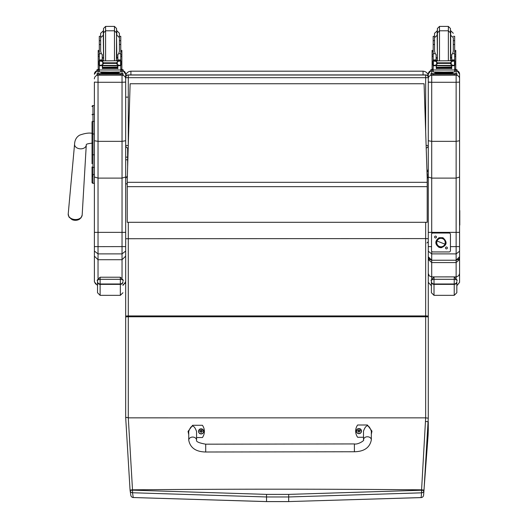 <?xml version="1.0" encoding="UTF-8"?>
<svg xmlns="http://www.w3.org/2000/svg" width="528" height="528" viewBox="0 0 528 528"><rect width="100%" height="100%" fill="white"/><g stroke="black" fill="none" stroke-linecap="round" stroke-linejoin="round"><path stroke-width="0.79" d="M122.945 284.77L124.918 283.47L125.684 281.239L125.684 176.986L122.034 178.114L98.036 178.114L98.036 82.282L94.38 82.091L94.38 140.725L98.036 141.352L122.034 141.352L125.684 140.725L125.684 145.457A2.607 2.607 0 0 0 128.198 148.064A2.607 2.607 -0 0 1 125.684 145.457L128.278 145.49M128.291 144.989L128.291 77.675L125.684 77.642L125.684 82.091L125.684 77.642A2.607 2.607 -0 0 1 128.291 75.029L128.291 74.923A2.607 2.607 180 0 0 125.684 77.53L125.684 77.642M425.66 74.923L128.291 74.923L425.66 74.923A2.607 2.607 -0 0 1 428.274 77.53A2.607 2.607 0 0 0 425.66 74.923L425.66 77.675L428.274 77.642A2.607 2.607 180 0 0 425.66 75.029L128.291 75.029L128.291 77.675L425.66 77.675L425.66 131.67M428.274 145.457A2.607 2.607 0 0 1 426.202 148.005A2.607 2.607 180 0 0 428.274 145.457L426.122 145.49M125.684 76.402L125.684 76.408C126.001 73.24 127.736 71.498 130.904 71.181L423.053 71.181C426.215 71.498 427.957 73.24 428.274 76.402M428.274 169.013L427.561 171.64L428.274 169.006L428.274 82.018L428.274 140.732L431.713 141.352L456.133 141.352L459.571 140.732L459.571 74.059A3.445 3.445 0 0 0 456.964 70.719L459.571 74.059M92.037 154.942L92.037 163.772M92.037 174.042A0.937 0.495 0 0 0 92.974 174.544L92.974 167.402A0.937 0.495 -0 0 1 92.037 166.907L92.037 182.358A0.937 0.937 -0 0 0 92.974 183.295L94.38 183.302L94.38 184.708M94.38 133.987L92.974 133.987L92.974 121.381A0.937 0.502 -0 0 0 92.037 121.882L92.037 154.79L94.38 154.783M92.037 114.8A0.937 0.502 0 0 1 92.974 114.299L92.974 105.587A0.937 0.937 -0 0 0 92.037 106.524L92.974 105.587L94.38 105.587L94.38 82.091M92.063 182.582L92.037 182.358A0.937 0.937 -0 0 0 92.974 183.302L92.037 182.358A0.937 0.937 -0 0 0 92.974 183.302L92.73 183.269M94.38 183.295L92.974 183.295L92.974 174.544L94.38 174.544L94.38 251.064L98.036 253.889L98.036 246.642L94.38 246.596M125.684 77.134L125.684 100.452M125.684 178.517L125.684 182.483M125.684 74.263L123.077 70.765A3.65 3.65 0 0 1 125.684 74.263L125.684 77.53A2.607 2.607 0 0 1 128.291 74.923M125.684 176.986L125.684 82.091L122.034 82.282L122.034 232.366L94.38 232.36M94.38 78.903A3.65 3.65 180 0 1 98.036 75.253L98.036 82.282L122.034 82.282L122.034 75.253A3.65 3.65 0 0 1 125.684 78.903M94.38 74.263L94.38 74.263A3.65 3.65 180 0 1 96.994 70.765L94.38 74.263M94.38 140.725L94.38 176.986L98.036 178.114L98.036 246.642L125.684 246.596L125.684 232.36L122.034 232.366L122.034 253.889L98.036 253.889L98.036 259.717L122.034 259.717L122.034 277.959M125.684 232.525L125.684 242.128M94.38 251.064L94.38 256.153L98.036 259.717L98.036 278.467M94.38 256.153L94.4 281.609L95.528 283.892L97.515 284.843M94.38 263.835L94.38 225.258M94.38 281.239L94.38 270.079M125.684 312.913L125.684 256.153L122.034 259.717L122.034 253.889L125.684 251.064M459.571 211.53A1.254 1.247 -0 0 0 459.571 210.144L459.571 256.714L459.571 251.229L456.133 253.889L431.713 253.889L431.713 251.308M428.274 74.059L430.881 70.719A3.445 3.445 180 0 0 428.274 74.059L428.274 256.714L431.713 260.225L431.713 253.889L428.274 251.229M459.571 251.229L459.571 177.052L456.133 178.114L431.713 178.114L428.274 177.052L428.274 182.483L428.274 78.698A3.445 3.445 180 0 1 431.713 75.253L431.713 75.194M459.571 232.36L428.274 232.36M459.571 77.134L459.571 187.374M459.571 177.052L459.571 140.732M459.571 256.72L456.133 260.225L431.713 260.225L429.528 259.439L428.274 256.714M459.571 82.104L456.133 82.282L456.133 262.581L459.571 259.426L458.231 259.505M431.713 233.666L431.713 82.282L456.133 82.282L456.133 75.253A3.445 3.445 0 0 1 459.571 78.698M429.614 259.505L428.274 259.426L431.713 262.581L431.713 260.238L456.133 260.238C458.72 259.459 459.868 258.298 459.571 256.766M456.832 292.736L456.832 281.516A2.607 2.462 180 0 1 454.225 283.978L454.225 295.343L456.832 292.736L456.832 285.714L459.571 282.341L459.571 273.504L458.819 275.623L456.515 276.883L431.713 276.903L431.713 262.581L456.133 262.581L456.133 278.197M459.571 273.504L459.571 224.624M428.274 273.504L429.277 275.906L431.713 276.903L431.713 278.87M97.515 280.5L97.515 281.807A2.607 2.554 -0 0 0 100.122 284.368L100.122 277.22C97.469 279.635 96.598 280.724 97.515 280.5C97 280.157 97.865 279.761 100.122 279.312L120.338 279.312L120.338 277.22L100.122 277.22L120.338 277.22C123.011 279.682 123.882 280.777 122.945 280.5L122.945 280.5C123.46 280.157 122.588 279.761 120.338 279.312L120.338 284.368A2.607 2.554 0 0 0 122.945 281.807M97.515 281.807L97.515 292.736L100.122 295.343L100.122 284.368L120.338 284.368L120.338 295.343L122.945 292.736M456.832 281.516L456.832 288.13M431.402 281.516L431.402 292.736L434.009 295.343L434.009 283.978A2.607 2.462 180 0 1 431.402 281.516L431.402 280.507C430.888 280.157 431.759 279.761 434.009 279.312L454.225 279.312C456.482 279.761 457.347 280.157 456.832 280.507L456.832 280.5C457.769 280.777 456.905 279.682 454.225 277.22L454.225 283.978L434.009 283.978L434.009 277.22C431.356 279.635 430.492 280.724 431.402 280.5L431.402 280.493M424.076 83.741L427.198 178.094L424.076 83.741L130.126 83.741L127.248 179.817L130.126 83.741L424.076 83.747M127.248 179.817L127.248 182.325L427.198 182.325L427.198 178.094M427.198 182.325L427.198 222.301L127.248 222.301L127.248 182.325M125.684 232.36L125.684 417.839L126.766 417.364L128.291 417.846L425.66 417.853L421.582 489.819A524.198 348.341 96.7 0 1 421.535 490.241L288.691 494.386A2235.902 300.63 180 0 0 266.541 494.386L132.528 490.162L128.291 417.846L128.291 315.922L425.66 315.922L425.66 417.853L428.274 418.176L428.274 238.722L425.66 238.583L425.66 315.922A2.607 0.356 0 0 1 428.274 316.279L428.274 378.253M428.274 238.722L428.274 178.477L427.139 176.2M425.674 421.456L428.274 421.766L428.274 430.274A489.291 271.682 102.5 0 1 428.109 435.098L423.581 495.29A2.607 2.587 -175.2 0 1 421.159 497.574L288.684 501.574L421.133 497.6L421.542 492.835A2.607 2.587 4.4 0 0 423.964 490.532A524.311 349.595 -83.3 0 0 424.01 490.116L428.274 418.176M428.274 229.654L428.274 312.913M288.691 494.386L288.684 496.967L421.542 492.835L421.535 490.241L423.964 490.532L423.614 495.013M133.234 497.521A2.607 2.581 171.3 0 1 130.825 495.337A2.607 2.581 171.3 0 1 130.825 495.33A2.607 2.607 0 0 0 133.254 497.541L132.521 492.756L266.541 496.967A2233.315 300.28 -0 0 1 288.684 496.967L288.684 501.574A2199.028 295.673 180 0 0 266.541 501.574L133.234 497.521M424.01 490.116L421.582 489.819A2236.588 300.722 -0 0 0 132.488 489.819L130.06 490.116L125.697 417.839L130.06 490.116L130.099 490.459L132.528 490.162L132.521 492.756A2.607 2.581 -8.3 0 1 130.112 490.558A2.607 2.581 -8.3 0 0 130.112 490.558L130.825 495.33M130.099 490.459A2.607 2.581 -8.3 0 0 130.112 490.552A2.607 2.607 0 0 1 130.099 490.459L130.06 490.116M125.684 178.477L127.367 175.903M125.684 238.722L425.66 238.583L425.66 222.301M459.571 212.48A1.254 1.247 -0 0 0 459.782 211.794A1.254 1.247 180 0 1 459.571 212.48M459.782 210.837L459.782 211.154A1.254 1.247 180 0 1 459.571 211.847A1.254 1.247 -0 0 0 459.782 211.154L459.782 211.471A1.254 1.247 180 0 1 459.571 212.164A1.254 1.247 0 0 0 459.782 211.471L459.782 212.111A1.254 1.247 180 0 1 459.571 212.797A1.254 1.247 0 0 0 459.782 212.111L459.782 212.428A1.254 1.247 180 0 1 459.571 213.121A1.254 1.247 -0 0 0 459.782 212.428L459.782 212.744A1.254 1.247 180 0 1 459.571 213.437A1.254 1.247 0 0 0 459.782 212.744L459.782 213.061A1.254 1.247 180 0 1 459.571 213.754A1.254 1.247 -0 0 0 459.782 213.061L459.782 213.378A1.254 1.247 180 0 1 459.571 214.071A1.254 1.247 0 0 0 459.782 213.378L459.782 213.701A1.254 1.247 180 0 1 459.571 214.388A1.254 1.247 -0 0 0 459.782 213.701L459.782 214.018A1.254 1.247 180 0 1 459.571 214.705A1.254 1.247 0 0 0 459.782 214.018L459.782 214.335A1.254 1.247 180 0 1 459.571 215.028A1.254 1.247 -0 0 0 459.782 214.335L459.782 214.652A1.254 1.247 180 0 1 459.571 215.345A1.254 1.247 0 0 0 459.782 214.652L459.782 214.969A1.254 1.247 180 0 1 459.571 215.662A1.254 1.247 -0 0 0 459.782 214.969L459.782 215.285A1.254 1.247 180 0 1 459.571 215.978A1.254 1.247 0 0 0 459.782 215.285L459.782 215.609A1.254 1.247 180 0 1 459.571 216.295A1.254 1.247 -0 0 0 459.782 215.609L459.782 215.926A1.254 1.247 180 0 1 459.571 216.612A1.254 1.247 0 0 0 459.782 215.926L459.782 216.242A1.254 1.247 180 0 1 459.571 216.935A1.254 1.247 -0 0 0 459.782 216.242L459.782 216.559A1.254 1.247 180 0 1 459.571 217.252A1.254 1.247 0 0 0 459.782 216.559L459.782 216.876A1.254 1.247 180 0 1 459.571 217.569A1.254 1.247 -0 0 0 459.782 216.876L459.782 217.193A1.254 1.247 180 0 1 459.571 217.886A1.254 1.247 0 0 0 459.782 217.193L459.782 217.516A1.254 1.247 180 0 1 459.571 218.203A1.254 1.247 -0 0 0 459.782 217.516L459.782 217.833A1.254 1.247 180 0 1 459.571 218.519A1.254 1.247 0 0 0 459.782 217.833L459.782 218.15A1.254 1.247 180 0 1 459.571 218.843A1.254 1.247 -0 0 0 459.782 218.15L459.782 218.467A1.254 1.247 180 0 1 459.571 219.16A1.254 1.247 0 0 0 459.782 218.467L459.782 218.783A1.254 1.247 180 0 1 459.571 219.476A1.254 1.247 -0 0 0 459.782 218.783L459.782 219.1A1.254 1.247 180 0 1 459.571 219.793A1.254 1.247 0 0 0 459.782 219.1L459.782 219.424A1.254 1.247 180 0 1 459.571 220.11A1.254 1.247 -0 0 0 459.782 219.424L459.782 219.74A1.254 1.247 180 0 1 459.571 220.433A1.254 1.247 0 0 0 459.782 219.74L459.782 220.057A1.254 1.247 180 0 1 459.571 220.75A1.254 1.247 -0 0 0 459.782 220.057L459.782 220.374A1.254 1.247 180 0 1 459.571 221.067A1.254 1.247 0 0 0 459.782 220.374L459.782 220.691A1.254 1.247 180 0 1 459.571 221.384A1.254 1.247 -0 0 0 459.782 220.691L459.782 221.014A1.254 1.247 180 0 1 459.571 221.701A1.254 1.247 0 0 0 459.782 221.014L459.782 221.331A1.254 1.247 180 0 1 459.571 222.017A1.254 1.247 -0 0 0 459.782 221.331L459.782 221.648A1.254 1.247 180 0 1 459.571 222.341A1.254 1.247 0 0 0 459.782 221.648L459.782 221.965A1.254 1.247 180 0 1 459.571 222.658A1.254 1.247 -0 0 0 459.782 221.965L459.782 222.281A1.254 1.247 180 0 1 459.571 222.974A1.254 1.247 0 0 0 459.782 222.281L459.782 222.598A1.254 1.247 180 0 1 459.571 223.291A1.254 1.247 -0 0 0 459.782 222.598L459.782 222.922A1.254 1.247 180 0 1 459.571 223.608A1.254 1.247 0 0 0 459.782 222.922L459.782 223.238A1.254 1.247 180 0 1 459.571 223.925A1.254 1.247 -0 0 0 459.782 223.238L459.782 223.555A1.254 1.247 180 0 1 459.571 224.248A1.254 1.247 0 0 0 459.782 223.555L459.782 223.872A1.254 1.247 180 0 1 459.571 224.565A1.254 1.247 -0 0 0 459.782 223.872L459.782 224.189A1.254 1.247 180 0 1 459.571 224.882A1.254 1.247 0 0 0 459.782 224.189L459.782 224.506A1.254 1.247 180 0 1 459.571 225.199A1.254 1.247 -0 0 0 459.782 224.506L459.782 224.829A1.254 1.247 180 0 1 459.571 225.515M445.5 247.949A0.944 0.944 0 0 1 446.444 247.005A0.944 0.944 0 0 1 447.394 247.949A0.944 0.944 0 0 1 446.444 248.893A0.944 0.944 0 0 1 445.5 247.949M434.584 237.032A0.944 0.944 0 0 1 435.527 236.082A0.944 0.944 0 0 1 436.471 237.032A0.944 0.944 0 0 1 435.527 237.976A0.944 0.944 0 0 1 434.584 237.032M432.835 233.033L432.835 233.026A1.307 1.307 180 0 0 431.534 234.333L431.534 234.34A1.307 1.307 0 0 1 432.835 233.033L449.137 233.033A1.307 1.307 0 0 1 450.443 234.34L450.443 250.642A1.307 1.307 0 0 1 449.137 251.942L432.835 251.942A1.307 1.307 0 0 1 431.534 250.642L431.534 234.34M432.835 233.026L449.137 233.033M450.443 234.34L450.443 234.333A1.307 1.307 180 0 0 449.137 233.026M439.362 246.635L439.415 246.503A4.237 4.237 0 0 1 436.748 242.57A4.237 4.237 0 0 1 442.55 238.63A4.237 4.237 0 0 1 445.223 242.57A4.237 4.237 0 0 1 439.421 246.503L439.362 246.655A4.402 4.402 0 0 1 436.894 240.94A4.402 4.402 0 0 1 442.616 238.471A4.402 4.402 0 0 1 445.078 244.187A4.402 4.402 0 0 1 439.362 246.655M442.616 238.445L442.616 238.471A4.402 4.402 180 0 0 436.63 243.203A4.402 4.402 180 0 0 443.718 246.015A4.402 4.402 180 0 0 442.616 238.471L442.913 237.706C447.665 242.009 447.064 245.368 441.118 247.764L439.058 247.401C434.749 244.16 434.755 240.926 439.072 237.699L442.913 237.706M445.223 242.563L445.223 242.563A4.237 4.237 180 0 0 442.55 238.623L442.55 238.623A4.237 4.237 180 0 0 436.748 242.563L436.748 242.563A4.237 4.237 0 0 1 440.986 238.326A4.237 4.237 0 0 1 445.223 242.563L445.223 242.57M444.926 244.134L437.052 241.006A4.237 4.237 180 0 0 439.421 246.503A4.237 4.237 180 0 0 444.926 244.134A4.237 4.237 180 0 0 442.55 238.63A4.237 4.237 180 0 0 437.052 241.006L444.926 244.134M127.637 166.749L127.637 159.35A0.977 0.469 180 0 1 126.661 159.819A0.977 0.469 180 0 1 125.684 159.35L125.684 182.596M125.684 114.233L125.684 146.83L126.159 146.956M127.637 159.35L127.637 147.979M354.4 451.757L205.715 452.008L205.702 444.18L205.715 452.008L205.702 444.18L354.387 443.929L354.4 451.757C364.188 451.559 369.838 447.592 371.336 439.87L371.336 439.864A3.914 3.102 179.9 0 0 367.415 436.768A3.914 3.102 179.9 0 0 363.508 439.877L363.495 431.132C366.089 424.083 368.696 424.076 371.316 431.119L371.336 439.87M363.502 437.263L357.634 437.276A10.758 10.666 180 0 1 357.614 425.007L367.396 424.994L371.969 431.132L371.323 434.293M188.727 434.603L188.067 431.409L192.628 425.284L202.409 425.271A10.758 10.666 180 0 1 202.429 437.534L196.561 437.547M196.568 440.154L196.548 431.409C193.928 424.367 191.314 424.373 188.72 431.429L188.74 440.174A3.914 3.102 -0.1 0 1 192.647 437.065A3.914 3.102 -0.1 0 1 196.568 440.154C195.921 441.632 198.97 442.972 205.702 444.18M361.495 431.105A2.567 2.548 180 0 1 358.934 433.686A2.567 2.548 180 0 1 356.36 431.105M358.934 433.495A2.475 2.449 180 0 1 356.783 429.825A2.475 2.449 180 0 1 361.066 429.812A2.475 2.449 180 0 1 358.934 433.495M359.027 431.924A1973.38 170.32 90.7 0 0 359.093 432.194L359.614 431.092L360.281 431.099A1.366 1.353 -0 0 0 360.281 430.775L360.182 430.782A1973.38 425.053 0.1 0 1 359.819 430.947L359.02 430.155A0.898 0.891 180 0 0 358.829 430.155A1973.38 170.768 -90.6 0 0 358.763 429.7L358.235 430.736A3.333 0.719 179.6 0 0 357.575 430.782A1.366 1.353 -0 0 0 357.575 431.105L358.241 431.099L358.769 432.194A1973.38 168.96 -91 0 0 358.835 431.924A0.898 0.891 180 0 0 359.027 431.924L359.614 431.138M358.241 431.099L358.835 431.924M360.281 430.775A3.333 0.719 -179.9 0 0 359.614 430.729L359.086 429.7A1973.38 172.128 90.3 0 0 359.02 430.155M359.014 431.739L359.614 431.092M357.575 430.782L357.667 430.789A1973.38 425.047 -0.4 0 0 358.037 430.947A0.898 0.891 180 0 0 358.03 431.099M358.829 430.155L358.037 430.947M358.241 431.145L358.842 431.739M203.676 431.376A2.567 2.548 180 0 1 203.683 431.402A2.567 2.548 180 0 1 201.122 433.95A2.567 2.548 180 0 1 198.548 431.376M201.122 433.759A2.475 2.449 180 0 1 198.97 430.089A2.475 2.449 180 0 1 203.247 430.076A2.475 2.449 180 0 1 201.122 433.759M201.214 432.188A1973.38 170.32 90.7 0 0 201.274 432.458L201.802 431.356L202.468 431.363A1.366 1.353 -0 0 0 202.468 431.039L202.369 431.046A1973.38 425.053 0.1 0 1 202.006 431.211L201.208 430.419A0.898 0.891 180 0 0 201.016 430.419A1973.38 170.768 -90.6 0 0 200.95 429.964L200.422 431A3.333 0.719 179.6 0 0 199.756 431.046A1.366 1.353 -0 0 0 199.756 431.369L200.422 431.363L200.957 432.458A1973.38 168.96 -91 0 0 201.016 432.194A0.898 0.891 180 0 0 201.214 432.188L201.802 431.402M200.422 431.363L201.016 432.194M202.468 431.039A3.333 0.719 -179.9 0 0 201.802 430.993L201.267 429.964A1973.38 172.128 90.3 0 0 201.208 430.419M201.201 432.003L201.802 431.356M199.756 431.046L199.855 431.053A1973.38 425.047 -0.4 0 0 200.218 431.211A0.898 0.891 180 0 0 200.218 431.363M201.016 430.419L200.218 431.211M200.422 431.409L201.029 432.003M117.85 58.087L116.556 58.232M103.514 58.232L102.221 58.087M120.767 50.424L121.862 50.424L121.862 69.135L120.767 69.128L120.767 65.175L120.767 65.96L120.107 65.221M102.221 65.419L99.297 65.96L99.297 65.175L99.297 69.135L98.201 69.135L98.201 50.424L99.297 50.424M119.467 61.274L120.767 60.027L120.767 60.872L120.767 36.3L119.414 36.3M100.65 36.3L99.297 36.3L99.297 60.872L99.297 60.027L100.604 61.274M120.767 69.63L123.077 69.663L123.077 71.148L120.767 71.188M123.077 70.105L120.767 70.145M99.297 70.145L96.994 70.105L96.994 69.663L99.297 69.63M99.297 71.188L96.994 71.148L96.994 70.105M96.994 69.663L96.994 70.706M116.556 34.703L116.556 28.486L114.47 26.4L114.47 60.733M116.424 60.733L116.556 32.881L114.47 30.789L105.6 30.789L103.514 32.881L103.514 34.703L103.514 28.486L105.6 26.4L114.47 26.4M103.514 30.677L100.65 33.284L100.65 51.236L101.343 53.711L99.297 53.711M119.414 40.696L119.414 33.284L116.807 30.677L116.807 35.072L119.414 37.679L119.414 40.696L120.767 40.696M99.297 49.573L99.297 38.92M120.767 38.92L120.767 49.573M102.221 59.222L102.788 60.733M117.282 60.733L117.85 59.222M99.297 65.96L99.297 69.986L120.767 69.986L120.767 65.96M117.85 65.419L117.85 68.699L117.599 65.419M102.472 65.419L102.472 68.699L102.221 65.71M102.518 67.505L117.546 67.505L117.546 67.023L102.518 67.287M102.518 68.013L117.546 68.013L117.546 67.564L102.518 67.808M102.518 68.482L117.546 68.482L117.546 68.053L102.518 68.27M120.767 60.027L117.85 60.027L117.85 60.733M120.199 65.175L119.354 65.419L117.328 64.555L116.404 63.393L117.328 61.651L120.014 60.865L119.401 60.733L100.036 60.872M99.825 65.155L102.518 65.756L102.518 65.419L117.546 65.419L117.546 65.756L117.546 65.419L119.354 65.419M116.404 63.393L103.666 63.393L102.736 64.555L100.716 65.419M100.056 60.865L102.736 61.651L103.666 63.393M117.85 60.027L117.85 54.496L118.727 53.711L119.414 51.236L119.414 37.679M99.079 64.984L99.475 65.03L99.475 61.083L99.079 61.09L99.079 64.984M120.991 61.274L120.991 60.872L120.589 61.083L120.589 65.03L120.991 64.984L120.991 61.09L120.014 60.865M117.909 72.805L117.909 73.59L110.035 73.649L102.155 73.59L102.155 72.805M110.035 73.649L110.035 72.871L100.934 72.745L100.934 72.039M119.13 72.039L119.13 72.745L110.035 72.871M120.991 65.175L120.991 64.766M120.028 60.872L120.991 60.872L120.08 60.898M99.079 61.274L99.079 60.872L99.99 60.898M99.079 65.155L99.079 64.766M100.65 44.497L99.297 44.497M120.767 44.497L119.414 44.497M102.221 60.733L102.221 54.496L101.343 53.711M99.436 65.71L99.957 65.221M120.767 69.788L120.767 71.96L110.035 72.105L99.297 71.96L99.297 69.986M116.153 73.643L123.077 73.682L123.077 74.125L120.47 74.158L96.994 74.125L96.994 73.682L103.91 73.643M117.368 73.702L120.958 73.682L117.368 73.702M99.112 73.702L102.696 73.682L99.112 73.702M117.368 74.118L120.958 74.098L117.368 74.118M99.112 74.118L102.696 74.098L99.112 74.118M123.077 74.125L123.077 75.167L120.47 75.2L96.994 75.167L96.994 74.125M103.514 32.881L103.646 60.733M451.737 58.087L450.443 58.232M437.402 58.232L436.108 58.087M454.661 50.424L455.756 50.424L455.756 69.135L454.661 69.128L455.756 69.135M436.108 65.419L433.184 65.96L433.184 65.175L433.184 69.135L432.089 69.135L432.089 50.424L433.184 50.424M453.354 61.274L454.654 60.027L454.661 60.872L454.661 36.3L453.301 36.3M434.544 36.3L433.184 36.3L433.184 60.872L433.184 60.027L434.491 61.274M454.661 69.63L456.964 69.663L456.964 71.148L454.661 71.188M456.964 70.105L454.661 70.145M433.184 70.145L430.881 70.105L430.881 69.663L433.184 69.63M433.184 71.188L430.881 71.148L430.881 70.105M456.964 69.663L456.964 70.706M450.443 34.703L450.443 60.007L450.443 28.486L448.358 26.4L448.358 60.733M450.443 32.881L448.358 30.789L439.487 30.789L437.402 32.881L437.402 60.007L437.402 28.486L439.487 26.4L448.358 26.4M437.402 30.677L434.544 33.284L434.544 51.236L435.23 53.711L433.184 53.711M433.184 49.573L433.184 38.92M454.661 38.92L454.661 49.573M436.108 59.222L436.676 60.733M451.169 60.733L451.737 59.222M433.184 65.96L433.184 69.986L454.661 69.986L454.661 65.96L453.994 65.221M451.737 65.419L451.737 68.699L451.486 65.419M436.359 65.419L436.359 68.699L436.108 65.71M436.412 67.505L451.433 67.505L451.433 67.023L436.412 67.287M436.412 68.013L451.433 68.013L451.433 67.564L436.412 67.808M436.412 68.482L451.433 68.482L451.433 68.053L436.412 68.27M454.654 60.027L451.737 60.027L451.737 60.733M454.661 65.96L454.661 65.175L454.661 65.96M454.087 65.175L453.242 65.419L451.216 64.555L450.292 63.393L451.216 61.651L453.902 60.865L453.295 60.733L433.924 60.872M433.712 65.155L436.412 65.756L436.412 65.419L451.433 65.419L451.433 65.756L451.433 65.419L453.242 65.419M450.292 63.393L437.554 63.393L436.63 64.555L434.603 65.419M433.943 60.865L436.63 61.651L437.554 63.393M451.737 60.027L451.737 54.496L452.615 53.711L453.301 51.236L453.301 37.679L453.301 40.696L454.661 40.696M432.967 64.984L433.369 65.03L433.369 61.083L432.967 61.09L432.967 64.984M454.879 61.274L454.879 60.872L454.476 61.083L454.476 65.03L454.879 64.984L454.879 61.09L453.902 60.865M451.803 72.805L451.803 73.59L443.923 73.649L436.042 73.59L436.042 72.805M443.923 73.649L443.923 72.871L434.821 72.745L434.821 72.039M453.017 72.039L453.017 72.745L443.923 72.871M454.879 65.175L454.879 64.766M453.915 60.872L454.879 60.872L453.968 60.898M432.967 61.274L432.967 60.872L433.877 60.898M432.967 65.155L432.967 64.766M434.544 44.497L433.184 44.497M454.661 44.497L453.301 44.497L453.301 40.696M436.108 60.733L436.108 54.496L435.23 53.711M433.323 65.71L433.844 65.221M454.661 69.788L454.661 71.96L443.923 72.105L433.184 71.96L433.184 69.986M450.047 73.643L456.964 73.682L456.964 74.125L454.357 74.158L430.881 74.125L430.881 73.682L437.798 73.643M451.262 73.702L454.846 73.682L451.262 73.702M433 73.702L436.583 73.682L433 73.702M451.262 74.118L454.846 74.098L451.262 74.118M433 74.118L436.583 74.098L433 74.118M456.964 74.125L456.964 75.167L454.357 75.2L430.881 75.167L430.881 74.125M75.101 220.295A6.343 4.521 4.3 0 0 77.563 220.031L81.008 217.919L82.177 215.008A7.003 4.983 -175.7 0 1 75.194 219.536A7.003 4.983 -175.7 0 1 68.218 213.959L68.944 217.021L72.039 219.622A6.343 4.521 4.3 0 0 72.052 219.628A6.343 4.521 4.3 0 0 75.101 220.295M77.596 220.024A6.343 4.521 4.3 0 0 79.946 218.863M125.684 246.596L125.684 270.765M426.98 171.501A1.294 1.294 180 0 1 428.274 172.788M427.066 174.101L428.274 174.101M130.904 74.923L130.904 71.181M423.053 71.181L423.053 74.923M92.037 176.517L93.08 175.474M92.037 133.993L92.974 133.987L92.974 167.402L94.38 167.402M92.974 105.587L94.38 105.587M94.38 121.381L92.974 121.381L92.974 114.299L94.38 114.299M122.034 71.181L122.034 73.649M122.034 75.194L98.036 75.194M98.036 73.649L98.036 71.181M459.571 246.596L450.443 246.642M428.274 82.018L431.713 82.282L428.274 82.243M431.713 82.282L431.713 75.253L456.133 75.194M431.713 73.656L431.713 71.174M431.534 246.642L428.274 246.596M456.133 71.174L456.133 73.656M122.945 281.516A2.607 2.462 180 0 1 120.338 283.978L100.122 283.978A2.607 2.462 180 0 1 97.515 281.516M431.402 281.807A2.607 2.554 -0 0 0 434.009 284.368L454.225 284.368A2.607 2.554 0 0 0 456.832 281.807M127.248 186.655L427.198 186.655M428.109 435.098A2.607 0.693 2.1 0 1 428.109 435.105L428.274 430.274M125.684 317.104A2.607 0.337 180 0 1 128.291 316.767L425.66 316.767A2.607 0.337 0 0 1 428.274 317.104M266.541 494.386L266.541 501.574M125.684 316.279A2.607 0.356 180 0 1 128.291 315.922L128.291 222.301M127.637 157.139L125.684 157.139M188.74 440.174L188.74 440.174C190.219 447.856 195.875 451.803 205.715 452.008M358.934 433.62A2.567 2.548 -0 0 0 361.495 431.079A2.567 2.548 -0 0 0 358.928 428.531A2.567 2.548 -0 0 0 356.36 431.079A2.567 2.548 -0 0 0 358.934 433.62M201.122 433.884A2.567 2.548 -0 0 0 203.683 431.343A2.567 2.548 -0 0 0 201.115 428.795A2.567 2.548 -0 0 0 198.548 431.343A2.567 2.548 -0 0 0 201.122 433.884M201.274 429.865A1.366 1.353 -0 0 0 200.944 429.865M120.767 51.599L121.862 51.599M98.201 51.599L99.297 51.599M105.6 60.733L105.6 26.4M103.264 30.677L103.514 57.816M120.635 65.71L117.85 65.71M102.736 64.555L102.736 61.651M116.404 62.819L103.666 62.819M117.328 64.555L117.328 61.651M99.297 56.503L98.201 56.503M121.862 56.503L120.767 56.503M120.991 65.155L120.245 65.155M120.767 53.711L118.727 53.711M120.767 59.935L117.85 59.935M102.221 59.935L99.297 59.935M102.221 60.027L99.297 60.027M103.31 73.874L116.754 73.874M99.601 74.158L99.601 75.2M120.47 74.158L120.47 75.2M117.85 57.598L116.807 57.816L116.556 35.072M454.661 51.599L455.756 51.599M432.089 51.599L433.184 51.599M439.487 60.733L439.487 26.4M437.151 30.677L437.402 57.816M451.737 57.598L450.694 57.816L450.694 30.677L453.301 33.284M454.522 65.71L451.737 65.71M436.63 64.555L436.63 61.651M450.292 62.819L437.554 62.819M451.216 64.555L451.216 61.651M433.184 56.503L432.089 56.503M455.756 56.503L454.661 56.503M454.879 65.155L454.133 65.155M454.661 53.711L452.615 53.711M454.661 59.935L451.737 59.935M436.108 59.935L433.184 59.935M436.108 60.027L433.184 60.027M437.204 73.874L450.641 73.874M433.488 74.158L433.488 75.2M454.357 74.158L454.357 75.2M92.301 133.366C89.206 132.653 84.995 133.241 79.662 135.135C76.474 136.996 74.771 140.006 74.573 144.164A5.867 4.178 4.3 0 0 75.161 146.309A5.867 4.178 4.3 0 0 80.421 148.837A5.867 4.178 4.3 0 0 86.275 145.042L86.288 144.718C86.189 144.091 88.196 143.57 92.301 143.147M427.112 175.388L428.274 175.388M92.974 183.302L94.38 183.302M97.515 285.483L94.38 281.866M122.945 285.404L125.684 281.866M431.402 285.767L428.274 282.341M120.338 295.343L100.122 295.343M454.225 295.343L434.009 295.343M133.254 497.541L266.548 501.6L288.684 501.6M421.133 497.6A2.607 2.607 0 0 0 423.581 495.29M127.637 97.126L125.684 97.126M125.684 183.454L127.248 184.232M363.508 439.877C365.033 440.24 357.826 444.873 354.387 443.929M361.495 431.138L361.495 431.079C359.713 427.753 358.004 427.753 356.36 431.079L356.36 431.138M203.683 431.402L203.683 431.343C201.901 428.017 200.185 428.017 198.548 431.343L198.548 431.402M98.201 69.135L99.297 69.135M120.767 69.135L121.862 69.135M120.767 54.846L121.862 54.846M98.201 54.846L99.297 54.846M102.518 65.756L117.546 65.756M99.079 65.175L99.865 65.175M99.297 40.696L100.65 40.696M116.094 73.603L116.794 73.88M103.27 73.88L103.97 73.603M103.514 35.072L100.65 37.679M102.221 57.598L103.264 57.816M432.089 69.135L433.184 69.135M454.661 54.846L455.756 54.846M432.089 54.846L433.184 54.846M436.412 65.756L451.433 65.756M432.967 65.175L433.752 65.175M433.184 40.696L434.544 40.696M449.981 73.603L450.688 73.88M437.158 73.88L437.864 73.603M450.311 60.733L450.443 60.007M437.534 60.733L437.402 60.007M450.443 35.072L453.301 37.679M437.402 35.072L434.544 37.679M436.108 57.598L437.151 57.816M74.573 144.164L68.218 213.959M86.275 145.042L82.177 215.008M72.052 219.628A8.474 8.474 0 0 0 77.576 220.031M426.98 242.959L428.274 241.666M125.77 242.128L125.684 241.666"/></g></svg>
